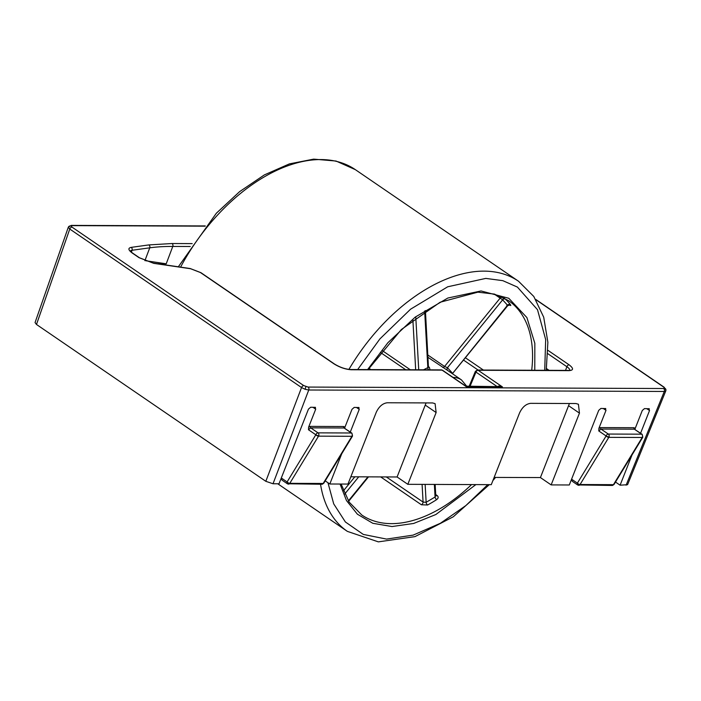 <?xml version="1.0" encoding="UTF-8"?>
<svg xmlns="http://www.w3.org/2000/svg" width="701" height="701" viewBox="0 0 701 701"><rect width="100%" height="100%" fill="white"/><g stroke="black" fill="none" stroke-linecap="round" stroke-linejoin="round"><path stroke-width="1.05" d="M509.154 304.795C510.801 305.838 511.213 305.759 510.372 304.558A129.895 77.802 124.4 0 0 505.386 299.134A2.164 1.726 -46.9 0 0 502.635 299.862L500.146 298.127L444.574 366.457L447.457 367.71A2.164 1.735 -56.7 0 0 447.685 370.487L428.039 357.387M380.669 476.908L421.424 504.781L427.592 505A2.164 1.13 61.5 0 1 426.147 502.302L425.139 484.391M427.592 505A129.895 77.802 124.4 0 0 436.662 499.629C438.484 498.209 438.633 496.834 437.091 495.502L435.715 494.564M505.386 299.134L503.704 297.732M436.662 499.629A2.164 0.999 57.3 0 1 435.067 497.018L435.645 495.695M421.424 504.781A2.164 1.297 124.4 0 0 423.08 502.074L426.147 502.302L435.067 497.018L434.357 484.426M510.372 304.558A2.164 1.7 -38.3 0 0 507.542 305.207L452.382 373.694M506.832 305.408L507.542 305.207L502.635 299.862L447.457 367.71L452.364 373.055A2.164 1.665 150.6 0 0 452.04 373.467M428.521 369.83A2.164 1.253 66.6 0 1 427.82 367.631L428.048 366.386M428.451 367.21L425.419 310.578M428.565 366.754L429.345 367.289L430.002 369.839M467.032 386.531L466.419 386.759L442.086 370.119L351.245 369.751C345.444 369.357 339.678 367.394 333.948 363.837L200.442 272.54L190.611 268.737L153.747 263.348L139 257.653L132.393 253.131C128.23 250.047 127.81 248.128 131.131 247.383L148.822 244.921L172.078 243.527L192.197 243.606M497.438 386.777C498.06 385.795 499.725 385.839 502.442 386.908L500.391 386.663M547.998 350.386L569.081 364.809C573.716 368.349 573.681 370.294 568.958 370.645L478.108 370.268L502.442 386.908L466.419 386.759L465.841 386.172L500.426 386.663M308.063 387.066A2.164 1.604 -89.8 0 1 308.747 390.001L305.128 389.292L301.544 387.548A2.164 1.297 124.4 0 1 303.735 385.585L308.063 387.066L663.602 388.52L664.513 388.1L663.637 387.066L535.932 299.73M71.958 227.08A2.164 1.297 124.4 0 0 69.767 229.043L68.321 227.177L71.274 225.389A2.164 1.604 -89.8 0 1 71.993 225.626L71.081 226.046L71.958 227.08L303.735 385.585M665.801 390.772L665.95 390.08A2.164 2.05 1.2 0 1 665.801 390.772L664.294 391.465A2.164 1.604 90.2 0 0 663.602 388.52M549.058 370.33L546.508 368.586M157.707 263.778L166.216 263.813L145.817 260.754M68.321 227.168L35.05 322.583L36.487 324.467L265.819 481.307L273.022 483.76L279.016 483.786L308.449 409.139L310.657 407.237L315.494 407.395M341.746 453.74L329.812 483.997L347.959 484.076L376.253 412.293C378.996 406.527 382.667 403.347 387.285 402.76L432.64 402.944L435.093 403.653L436.127 412.538L407.824 484.321L491.278 484.663L519.581 412.889C522.324 407.115 525.995 403.934 530.613 403.347L575.968 403.531L578.421 404.249L579.455 413.134L551.152 484.908L569.3 484.978L598.724 410.339L600.932 408.429L605.778 408.587M605.287 408.446L605.988 410.365L598.908 428.302L600.652 427.584L634.037 427.715L635.194 428.46L642.274 410.514L644.473 408.604L649.319 408.771M648.828 408.622L649.529 410.541L640.583 433.236M632.022 454.931L620.096 485.188L627.57 484.698L665.766 390.965M315.003 407.255L315.704 409.174L308.633 427.111L310.368 426.383L343.753 426.523L344.918 427.26L351.99 409.323L354.198 407.412L359.043 407.57M358.553 407.43L359.245 409.349L350.298 432.044M615.504 482.051L620.096 485.188M494.135 477.425L540.418 477.565L551.152 484.908M350.824 476.785L397.09 476.978L407.824 484.321M325.22 480.86L329.812 483.997M540.418 477.565L569.414 403.504M397.09 476.978L426.085 402.917M344.717 428.223L344.918 427.26M308.633 427.111L308.493 429.757L310.709 427.855L344.095 427.996L351.403 432.99A2.164 1.297 -55.6 0 1 351.893 433.139L344.095 427.996A1.087 0.806 90.2 0 1 343.753 426.523M635.001 429.424L635.194 428.46M598.908 428.302L598.777 430.949L600.994 429.056L634.379 429.187L641.687 434.182A2.164 1.297 -55.6 0 1 642.177 434.331L634.379 429.187A1.087 0.806 90.2 0 1 634.037 427.715M281.031 478.66L282.214 480.255L287.331 483.751A2.164 1.297 -55.6 0 0 287.822 483.892A2.164 1.604 -89.8 0 0 288.54 484.128A2.164 1.604 -89.8 0 0 289.793 483.331L318.526 436.153A2.164 0.92 -148.7 0 1 315.836 434.778L287.103 481.955A2.164 0.92 31.3 0 0 289.793 483.331L323.17 483.471A2.164 0.92 31.3 0 0 323.783 483.226L352.524 436.048A2.164 0.92 -148.7 0 1 351.911 436.294L323.17 483.471A2.164 1.604 -89.8 0 1 321.925 484.26L323.783 483.226M571.315 479.861L572.498 481.447L577.606 484.943A2.164 1.297 -55.6 0 0 578.106 485.083A2.164 1.604 -89.8 0 0 578.824 485.32A2.164 1.604 -89.8 0 0 580.077 484.522L608.81 437.354A2.164 0.92 -148.7 0 1 606.12 435.969L577.379 483.147A2.164 0.92 31.3 0 0 580.077 484.522L613.454 484.663A2.164 0.92 31.3 0 0 614.067 484.417L642.799 437.24A2.164 0.92 -148.7 0 1 642.195 437.485L613.454 484.663A2.164 1.604 -89.8 0 1 612.21 485.46L614.067 484.417M487.8 484.645L465.85 505.579L440.412 523.261L413.143 535.117L386.54 539.095L363.276 534.416L345.383 521.973L333.72 503.888L327.954 482.726M489.307 484.654L453.31 516.768L415.001 536.624L378.347 541.864L347.398 531.393A151.547 90.762 -55.6 0 1 320.541 484.26M340.055 484.04L346.478 500.549L357.387 514.192L372.801 523.288L392.017 526.547L413.625 523.463L435.856 514.516L475.891 484.601M471.554 484.584A129.895 77.802 -55.6 0 1 391.316 523.638A129.895 77.802 -55.6 0 1 361.769 514.99L349.159 502.135L341.115 484.04M178.334 266.792L216.364 213.227L239.646 191.618L264.365 174.908L289.399 163.885L313.654 159.136L336.033 161.037L355.354 169.651A151.547 90.762 124.4 0 0 320.892 159.565A151.547 90.762 124.4 0 0 180.578 267.125M348.914 369.409A151.547 90.762 -55.6 0 1 484.023 271.129A151.547 90.762 -55.6 0 1 518.495 281.215L355.354 169.651M437.091 495.502A2.164 1.297 -55.6 0 1 436.136 495.835A2.164 1.297 -55.6 0 1 435.785 495.773L435.155 484.426M429.345 367.289A2.164 1.297 -55.6 0 1 428.942 367.359A2.164 1.297 -55.6 0 1 428.635 367.306M442.603 367.35A2.164 1.297 -55.6 0 0 442.953 367.412A2.164 1.297 -55.6 0 0 444.574 366.457L427.908 355.056M453.021 377.401A37.889 22.695 -55.6 0 1 461.486 379.924L447.895 370.627A37.889 22.695 124.4 0 0 447.685 370.487M357.676 369.541L379.924 338.89L410.567 309.202L447.702 286.788L485.784 278.402L502.819 280.663L517.408 287.077L537.518 309.719L545.667 339.564L544.721 370.312M534.784 370.268L534.837 343.315L526.898 317.562L508.795 298.275L481.035 290.959L447.843 298.03L415.237 317.097L387.898 342.71L367.604 369.585M368.121 369.585L401.349 329.523L440.105 302.245L477.889 292.159L494.398 294.096L508.418 300.554A129.895 77.802 -55.6 0 1 531.7 370.259M483.392 370.058L465.385 357.747M386.321 476.934L423.08 502.074L422.09 484.373M500.873 296.383A2.164 1.297 -55.6 0 1 500.146 298.127L494.144 294.026M478.082 370.04L463.492 360.06M354.837 476.803L343.367 490.902M410.287 369.76L381.975 350.395M412.863 319.595L415.675 369.777M367.946 476.855L348.371 500.926M344.699 494.074L358.728 476.82M368.945 368.305L370.838 369.593M405.73 369.742L380.371 352.401M418.725 369.795L415.789 317.334M424.657 311.069L427.82 367.631L423.535 369.813M458.349 381.046L464.439 385.217M308.493 429.757L315.836 434.778A2.164 1.297 -55.6 0 1 318.017 432.85A2.164 1.604 90.2 0 1 318.718 435.768A2.164 1.604 90.2 0 1 318.526 436.153L351.911 436.294A2.164 1.604 90.2 0 0 352.104 435.899A2.164 1.604 90.2 0 0 351.403 432.99L318.017 432.85L310.709 427.855A1.087 0.806 90.2 0 1 310.368 426.383M315.836 434.778A2.164 0.648 20.7 0 0 318.718 435.768M598.777 430.949L606.12 435.969A2.164 1.297 -55.6 0 1 608.302 434.05A2.164 1.604 90.2 0 1 609.003 436.96A2.164 1.604 90.2 0 1 608.81 437.354L642.195 437.485A2.164 1.604 90.2 0 0 642.388 437.091A2.164 1.604 90.2 0 0 641.687 434.182L608.302 434.05L600.994 429.056A1.087 0.806 90.2 0 1 600.652 427.584M606.12 435.969A2.164 0.648 20.7 0 0 609.003 436.96M205.095 226.169L71.993 225.626M568.958 370.645A2.164 1.604 -89.8 0 0 568.231 370.408L477.39 370.032A2.164 1.604 90.2 0 1 478.108 370.268A2.164 1.297 124.4 0 0 475.97 372.091L497.263 386.654M569.081 364.809A2.164 1.297 124.4 0 0 566.899 366.728A10.822 3.26 -159.3 0 1 569.825 370.242M547.893 353.742L566.899 366.728L565.514 370.4M172.078 243.527A2.164 1.604 90.2 0 1 172.779 246.437L190.269 246.507M148.822 244.921A2.164 1.805 82.1 0 1 149.751 247.821A216.495 65.219 -159.3 0 1 172.779 246.437L166.216 263.813M131.131 247.383A2.164 1.805 82.1 0 1 132.068 250.275L149.751 247.821L144.897 260.667M132.393 253.131A2.164 1.297 -55.6 0 1 132.883 253.28L130.246 251.273M130.386 251.011A10.822 3.26 -159.3 0 1 132.068 250.275L131.376 252.106M139 257.653A2.164 1.297 -55.6 0 1 139.499 257.802L132.883 253.28M153.747 263.348A2.164 1.218 -81.7 0 0 153.335 263.138L139.499 257.802M190.611 268.737A2.164 1.218 -81.7 0 0 190.19 268.527L153.335 263.138M200.442 272.54A2.164 1.297 -55.6 0 1 200.933 272.68L190.19 268.527M333.948 363.837A2.164 1.297 -55.6 0 1 334.438 363.985L200.933 272.68M351.245 369.751A2.164 1.604 -89.8 0 0 350.526 369.515C345.251 369.164 339.897 367.324 334.438 363.985M465.841 386.172L442.576 370.268A2.164 1.297 124.4 0 0 442.086 370.119A2.164 1.604 -89.8 0 0 441.367 369.891L350.526 369.515M305.89 386.628L305.128 389.292M36.487 324.467L69.767 229.043L301.544 387.548L265.819 481.307M71.081 226.046A2.164 2.05 -178.8 0 0 68.295 227.326M663.637 387.066A2.164 1.297 -55.6 0 1 664.127 387.206L535.722 299.397M664.513 388.1A2.164 2.05 1.2 0 1 665.95 390.08L664.127 387.206M273.022 483.76L308.747 390.001L664.294 391.465L626.089 485.215M469.942 386.54L475.97 372.091A2.164 0.57 -157.3 0 1 475.383 371.364L477.39 370.032M568.721 405.791L579.455 413.134M425.393 405.204L436.127 412.538M356.423 407.421L359.245 409.349M312.883 407.246L315.704 409.174M321.925 484.26L287.331 483.751A2.164 1.297 -55.6 0 1 287.103 481.955L281.303 477.986M646.708 408.613L649.529 410.541M603.167 408.438L605.988 410.365M612.21 485.46L577.606 484.943A2.164 1.297 -55.6 0 1 577.379 483.147L571.587 479.186M495.607 477.381L492.891 480.588M277.78 483.786L347.398 531.393M546.245 370.321L547.875 342.246L543.713 317.22L533.794 296.47L518.495 281.215M508.944 304.593L509.671 305.023L507.699 305.706L452.399 373.712M368.507 476.855L348.625 501.311M466.971 386.531L461.486 379.924M568.231 370.408L569.764 370.531M205.288 225.941L71.274 225.389M442.576 370.268L441.367 369.891M475.383 371.364L469.048 386.54M352.524 436.048L351.893 433.139M642.799 437.24L642.177 434.331"/></g></svg>

